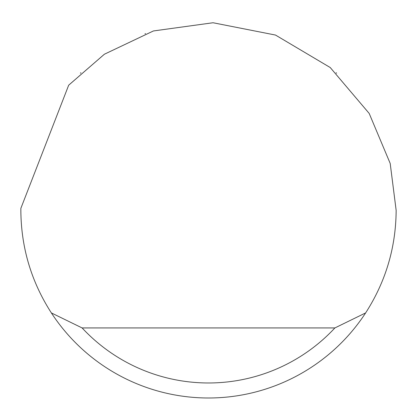 <?xml version="1.0" encoding="UTF-8"?>
<svg xmlns="http://www.w3.org/2000/svg" width="417" height="417" viewBox="0 0 417 417"><rect width="100%" height="100%" fill="white"/><g stroke="black" fill="none" stroke-linecap="round" stroke-linejoin="round"><path stroke-width="0.63" d="M145.007 33.761L145.512 33.579M336.592 73.21L336.076 72.73M80.924 72.73L80.408 73.215M68.68 85.193L104.391 54.22L153.414 30.957L213.04 22.747L275.491 35.054L330.233 67.533L369.181 113.419L390.197 163.448L396.15 210.34C395.905 247.489 385.73 281.683 365.631 312.922A187.65 187.65 0 0 1 51.369 312.922C31.27 281.683 21.095 247.489 20.85 210.34L20.86 208.338L68.68 85.193M51.369 312.922L82.107 327.934L334.893 327.934L365.631 312.922M82.107 327.934A172.638 172.638 0 0 0 334.893 327.934"/></g></svg>
